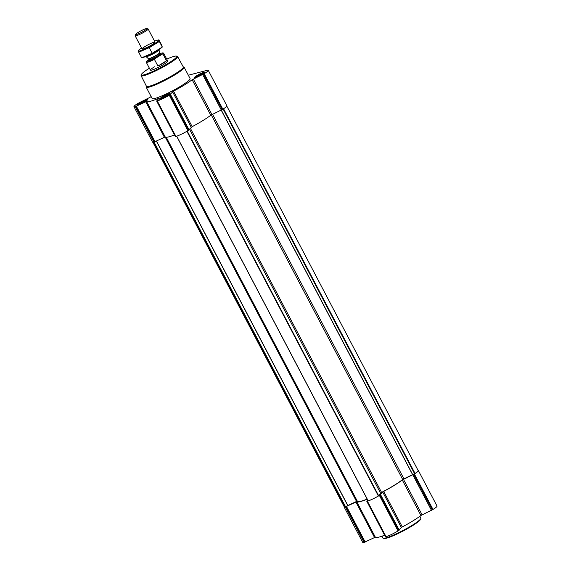 <?xml version="1.0" encoding="UTF-8"?>
<svg xmlns="http://www.w3.org/2000/svg" width="571" height="571" viewBox="0 0 571 571"><rect width="100%" height="100%" fill="white"/><g stroke="black" fill="none" stroke-linecap="round" stroke-linejoin="round"><path stroke-width="0.86" d="M161.593 98.569L160.936 98.49L161.372 97.962L164.555 96.007L167.888 94.572L168.038 94.936L168.459 94.572L168.11 95.179M162.478 96.942A4.532 0.571 152.3 0 1 166.832 94.715A4.532 0.571 152.3 0 1 168.595 94.436A4.532 0.571 152.3 0 1 164.883 96.884A4.532 0.571 152.3 0 1 160.765 98.547A4.532 0.571 152.3 0 1 162.478 96.942M139.602 104.322L138.953 104.236L139.381 103.715L142.572 101.752L145.898 100.318L146.055 100.682L146.476 100.318L146.119 100.924M140.495 102.694A4.532 0.571 152.3 0 1 144.848 100.46A4.532 0.571 152.3 0 1 146.611 100.189A4.532 0.571 152.3 0 1 142.9 102.637A4.532 0.571 152.3 0 1 138.774 104.3A4.532 0.571 152.3 0 1 140.495 102.694M196.552 77.085L195.896 76.999L196.331 76.478L199.522 74.516L202.848 73.081L203.005 73.445L203.426 73.081L203.069 73.688M197.445 75.458A4.532 0.571 152.3 0 1 201.791 73.224A4.532 0.571 152.3 0 1 203.554 72.952A4.532 0.571 152.3 0 1 199.85 75.401A4.532 0.571 152.3 0 1 195.725 77.064A4.532 0.571 152.3 0 1 197.445 75.458M152.892 142.322L344.263 506.841A9.186 1.149 -27.7 0 0 345.141 506.891L347.732 505.585L156.39 141.13M368.195 500.867L176.725 136.169L368.195 500.867A9.186 1.149 -27.7 0 0 378.373 495.999L378.53 495.507L187.209 131.094L378.53 495.507M378.537 495.485L381.556 492.416A26.944 3.376 -27.7 0 0 402.662 479.447L415.046 473.459A9.186 1.149 -27.7 0 0 418.229 470.704L226.844 106.156M151.108 96.52A27.743 3.476 -27.7 0 0 150.08 97.298L138.004 103.344A9.8 1.228 -27.7 0 0 133.957 106.684A9.8 1.228 -27.7 0 0 135.277 106.656L145.769 101.788L164.412 137.29L153.913 142.165A9.8 1.228 -27.7 0 1 152.6 142.193L133.957 106.684M188.344 75.229L206.945 70.369A9.8 1.228 -27.7 0 1 208.258 70.34A9.8 1.228 -27.7 0 1 204.211 73.688L192.141 79.733A27.743 3.476 -27.7 0 1 173.534 91.167L169.252 95.171A9.8 1.228 -27.7 0 1 157.261 100.91L156.647 101.031L158.809 98.376L158.31 98.448A27.743 3.476 -27.7 0 1 146.611 101.502L145.769 101.788M146.611 101.502L165.255 137.011L164.412 137.29M165.255 137.011A27.743 3.476 -27.7 0 0 174.462 134.956M175.311 136.476L175.904 136.412A9.8 1.228 -27.7 0 0 187.895 130.68L192.177 126.669A27.743 3.476 -27.7 0 0 210.778 115.235L222.854 109.189A9.8 1.228 -27.7 0 0 226.901 105.849L208.258 70.34M139.888 102.851A5.817 0.728 152.3 0 1 147.789 99.425A5.817 0.728 152.3 0 1 142.971 102.78A5.817 0.728 152.3 0 1 137.483 104.836A5.817 0.728 152.3 0 1 139.888 102.851M161.871 97.106A5.817 0.728 152.3 0 1 169.773 93.68A5.817 0.728 152.3 0 1 164.962 97.027A5.817 0.728 152.3 0 1 159.473 99.09A5.817 0.728 152.3 0 1 161.871 97.106M196.838 75.615A5.817 0.728 152.3 0 1 204.732 72.189A5.817 0.728 152.3 0 1 199.921 75.543A5.817 0.728 152.3 0 1 194.433 77.599A5.817 0.728 152.3 0 1 196.838 75.615M183.234 66.85L183.848 67.028A21.434 2.684 152.3 0 1 184.155 67.25L190.086 78.548A21.434 2.684 152.3 0 1 172.356 90.889A21.434 2.684 152.3 0 1 152.129 98.476L146.197 87.177A21.434 2.684 152.3 0 1 146.19 86.799L146.39 86.192M357.282 501.095L347.732 505.585M166.275 137.276L357.389 501.295A26.944 3.376 -27.7 0 0 367.167 499.09M344.156 506.634A9.8 1.228 -27.7 0 0 344.099 506.941A9.8 1.228 -27.7 0 0 345.412 506.912L355.911 502.045L374.555 537.547L364.055 542.421A9.8 1.228 -27.7 0 1 362.742 542.45L344.099 506.941M367.232 499.204A27.743 3.476 -27.7 0 1 356.754 501.759L355.911 502.045M367.717 500.132L366.789 501.288L367.403 501.167A9.8 1.228 -27.7 0 0 379.387 495.428L382.72 492.045L401.363 527.554L398.03 530.937A9.8 1.228 -27.7 0 1 386.039 536.669L385.454 536.733M418.108 470.468A9.8 1.228 -27.7 0 1 418.4 470.597A9.8 1.228 -27.7 0 1 414.353 473.944L402.277 479.99A27.743 3.476 -27.7 0 1 383.676 491.424L382.72 492.045M356.754 501.759L375.39 537.268L374.555 537.547M375.39 537.268A27.743 3.476 -27.7 0 0 384.597 535.213M383.676 491.424L402.312 526.926L401.363 527.554M402.312 526.926A27.743 3.476 -27.7 0 0 420.92 515.492L432.996 509.446A9.8 1.228 -27.7 0 0 437.043 506.106L418.4 470.597M166.739 59.106A19.992 2.505 152.3 0 1 176.489 56.101A19.992 2.505 152.3 0 1 160.244 67.813A19.992 2.505 152.3 0 1 141.372 74.537A19.992 2.505 152.3 0 1 149.388 68.22M159.901 53.724A9.45 1.185 152.3 0 1 163.02 52.925L163.477 53.067A9.8 1.228 152.3 0 1 163.62 53.167L167.753 61.04A9.8 1.228 152.3 0 1 159.652 66.686A9.8 1.228 152.3 0 1 150.401 70.147A9.8 1.228 152.3 0 1 154.448 66.807M176.489 56.101L177.303 56.343A20.606 2.584 152.3 0 1 177.602 56.55A20.606 2.584 152.3 0 1 160.558 68.42A20.606 2.584 152.3 0 1 141.116 75.707A20.606 2.584 152.3 0 1 141.116 75.343L141.372 74.537M177.602 56.55L183.312 66.993A20.813 2.605 152.3 0 1 166.104 78.976A20.813 2.605 152.3 0 1 146.462 86.335L141.116 75.707M184.155 67.25A21.434 2.684 152.3 0 1 166.425 79.597A21.434 2.684 152.3 0 1 146.197 87.177M197.316 75.486A4.804 0.6 152.3 0 1 203.804 72.631A4.804 0.6 152.3 0 1 199.864 75.429A4.804 0.6 152.3 0 1 195.318 77.085A4.804 0.6 152.3 0 1 197.316 75.486M140.366 102.723A4.804 0.6 152.3 0 1 146.861 99.868A4.804 0.6 152.3 0 1 142.914 102.666A4.804 0.6 152.3 0 1 138.375 104.322A4.804 0.6 152.3 0 1 140.366 102.723M162.35 96.977A4.804 0.6 152.3 0 1 168.845 94.115A4.804 0.6 152.3 0 1 164.905 96.92A4.804 0.6 152.3 0 1 160.358 98.576A4.804 0.6 152.3 0 1 162.35 96.977M197.659 75.565L198.03 76.286M198.779 75.265L199.065 75.8M196.331 76.478L196.545 76.878M201.42 73.609L201.784 74.301M200.528 74.351L200.799 74.88M199.522 74.516L199.95 75.343M140.709 102.801L141.087 103.522M141.836 102.502L142.115 103.037M139.381 103.715L139.595 104.115M144.47 100.846L144.834 101.538M143.578 101.588L143.856 102.116M142.572 101.752L143.007 102.58M162.692 97.056L163.07 97.777M163.82 96.756L164.098 97.291M161.372 97.962L161.579 98.369M166.454 95.1L166.818 95.792M165.569 95.842L165.84 96.371M164.555 96.007L164.99 96.834M419.892 516.27L420.848 518.075A21.434 2.684 152.3 0 1 420.856 518.461A21.434 2.684 152.3 0 1 403.119 530.423A21.434 2.684 152.3 0 1 383.198 538.225A21.434 2.684 152.3 0 1 382.891 538.003L381.935 536.198M420.856 518.461L420.591 519.267A20.82 2.612 152.3 0 1 403.362 530.894A20.82 2.612 152.3 0 1 384.012 538.474L383.198 538.225M163.02 52.925A9.45 1.185 152.3 0 1 162.371 54.081L154.72 58.784A9.45 1.185 152.3 0 1 146.412 61.647A9.45 1.185 152.3 0 1 147.197 60.754L148.924 59.691M154.72 58.784L154.413 59.377A9.8 1.228 152.3 0 1 146.269 62.275A9.8 1.228 152.3 0 1 146.269 62.103L146.412 61.647M163.62 53.167A9.8 1.228 152.3 0 1 162.999 54.102L162.371 54.081M162.999 54.102L166.511 60.79L157.924 66.065A9.8 1.228 -27.7 0 0 166.511 60.79M154.413 59.377L157.924 66.065M138.196 32.39A6.409 0.807 152.3 0 1 146.811 28.55A6.409 0.807 152.3 0 1 141.601 32.304A6.409 0.807 152.3 0 1 135.548 34.46A6.409 0.807 152.3 0 1 138.196 32.39M146.811 28.55L148.06 28.928A7.352 0.921 152.3 0 1 148.167 29.007A7.352 0.921 152.3 0 1 142.086 33.239A7.352 0.921 152.3 0 1 135.156 35.837A7.352 0.921 152.3 0 1 135.149 35.709L135.548 34.46M158.988 49.613L159.045 49.727A7.352 0.921 152.3 0 1 159.059 49.77A7.352 0.921 152.3 0 1 152.971 53.959A7.352 0.921 152.3 0 1 146.062 56.593A7.352 0.921 152.3 0 1 146.033 56.558L145.976 56.45M154.555 41.176A11.577 1.449 152.3 0 1 157.268 40.241A11.577 1.449 152.3 0 1 157.289 40.234A11.577 1.449 152.3 0 1 149.245 46.865A11.577 1.449 152.3 0 1 139.217 49.72A11.577 1.449 152.3 0 1 141.544 48.007M154.091 42.19A7.352 0.921 152.3 0 1 155.076 42.297A7.352 0.921 152.3 0 1 148.995 46.401A7.352 0.921 152.3 0 1 142.172 49.077A7.352 0.921 152.3 0 1 146.169 45.851A7.352 0.921 152.3 0 1 154.091 42.19M149.252 47.686L159.345 41.483L158.895 39.82L161.821 45.395L162.271 47.065L152.179 53.267L141.637 57.807L138.71 52.225L149.252 47.686L152.179 53.267M138.261 50.562L138.71 52.225M159.345 41.483L162.292 47.05L161.315 47.9A11.577 1.449 152.3 0 1 152.635 53.324A11.577 1.449 152.3 0 1 143.242 57.393L141.637 57.807M345.141 506.891L153.678 142.222M378.373 495.999L186.895 131.28M415.046 473.459L223.568 108.747M135.277 106.656L153.913 142.165M135.727 106.541L154.37 142.043M136.405 106.263L155.048 141.772M156.811 101.024L175.454 136.533M157.261 100.91L175.904 136.412M169.252 95.171L187.895 130.68M169.965 94.736L188.608 130.238M170.451 94.379L189.087 129.888M172.585 91.788L191.221 127.297M173.534 91.167L192.177 126.669M192.141 79.733L210.778 115.235M193.312 79.048L211.948 114.557M202.676 74.573L221.32 110.075M203.497 74.123L222.14 109.632M204.211 73.688L222.854 109.189M345.541 506.727L154.113 142.108M347.846 505.528L156.504 141.073M356.497 501.388L165.183 137.004M378.609 495.814L187.145 131.13M380.514 493.087L189.543 129.339M381.556 492.416L190.393 128.304M402.662 479.447L211.277 114.914M403.875 478.726L212.533 114.279M412.548 474.58L221.205 110.132M412.655 474.537L221.312 110.082M414.575 473.709L223.118 109.025M345.412 506.912L364.055 542.421M345.862 506.798L364.505 542.3M346.54 506.52L365.183 542.029M366.953 501.281L385.589 536.79M367.403 501.167L386.039 536.669M379.387 495.428L398.03 530.937M380.108 494.993L398.751 530.495M380.586 494.636L399.229 530.145M402.277 479.99L420.92 515.492M403.447 479.305L422.09 514.814M412.819 474.829L431.455 510.331M413.632 474.38L432.276 509.889M414.353 473.944L432.996 509.446M159.53 53.017L159.459 52.81A6.288 0.785 152.3 0 1 154.249 56.393A6.288 0.785 152.3 0 1 148.332 58.649L148.467 58.82A6.245 0.785 152.3 0 0 154.363 56.615A6.245 0.785 152.3 0 0 159.53 53.017L160.372 54.174L159.759 54.295A6.98 0.878 152.3 0 1 159.131 55.887A6.98 0.878 152.3 0 1 151.051 60.126A6.98 0.878 152.3 0 1 149.352 59.741M159.98 53.867A6.245 0.785 152.3 0 1 154.812 57.464A6.245 0.785 152.3 0 1 148.917 59.677L148.467 58.82M156.647 101.031L175.29 136.54M368.102 500.874L176.646 136.198M366.789 501.288L385.425 536.79M195.318 77.085L195.296 77.556M203.804 72.631L204.211 72.881M138.375 104.322L138.353 104.793M146.861 99.868L147.261 100.118M160.358 98.576L160.337 99.047M168.845 94.115L169.244 94.372M146.269 62.275L150.401 70.147M135.156 35.837L142.065 48.999M148.167 29.007L155.076 42.168M159.459 52.81L159.059 49.77M148.332 58.649L146.062 56.593M149.388 59.734L148.938 60.176L148.917 59.677M139.217 49.72L138.232 50.569M157.289 40.234L158.888 39.82"/></g></svg>
